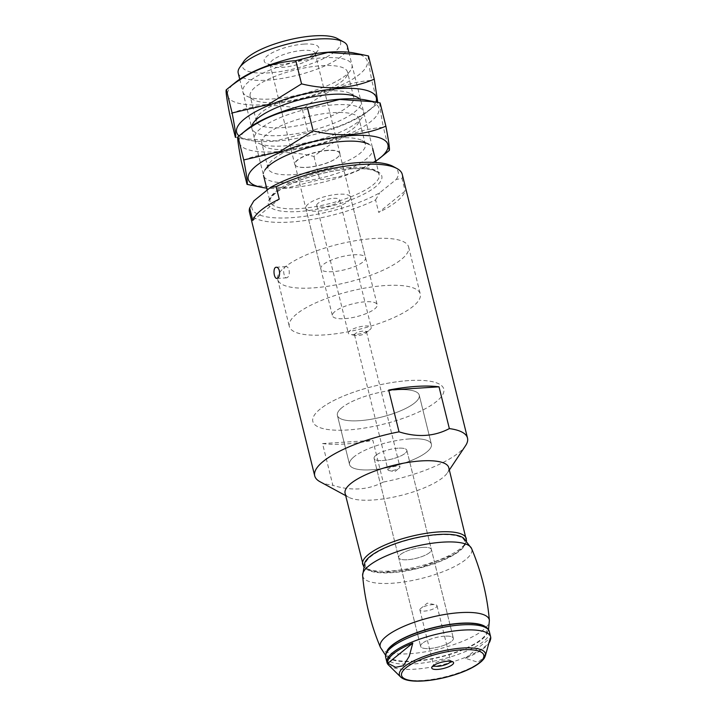<?xml version="1.0" encoding="UTF-8"?>
<svg xmlns="http://www.w3.org/2000/svg" width="717" height="717" viewBox="0 0 717 717"><rect width="100%" height="100%" fill="white"/><g stroke="black" fill="none" stroke-linecap="round" stroke-linejoin="round"><path stroke-width="0.54" stroke-dasharray="3.58 2.69" d="M319.979 481.707A78.7 22.836 166.1 0 0 332.867 485.337L322.533 443.563A78.7 22.836 166.1 0 0 372.858 440.319L383.201 482.093A78.7 22.836 166.1 0 0 465.566 445.669M249.462 212.169A78.7 22.836 166.1 0 0 296.3 221.58A78.7 22.836 166.1 0 0 375.591 199.9L378.693 212.429L405.132 191.045A78.7 22.836 -13.9 0 1 378.693 212.429M253.8 200.957A75.321 21.86 166.1 0 0 291.084 217.699A75.321 21.86 166.1 0 0 379.768 192.756L396.304 179.384L402.031 178.515L405.132 191.045M402.031 178.515A78.7 22.836 166.1 0 0 402.246 174.365M285.052 266.984L286.011 266.607C287.383 266.643 288.413 267.817 289.094 270.139C289.65 274.423 288.87 276.986 286.728 277.811C283.986 278.348 282.346 268.893 285.052 266.984A67.452 19.574 166.1 0 0 277.685 279.442A67.452 19.574 166.1 0 0 347.87 282.238A67.452 19.574 166.1 0 0 408.645 247.033A67.452 19.574 166.1 0 0 373.7 238.546A67.452 19.574 166.1 0 0 285.052 266.984M408.851 380.584A67.452 19.574 166.1 0 0 342.376 396.546A67.452 19.574 166.1 0 0 312.836 421.479A67.452 19.574 166.1 0 0 383.021 424.276A67.452 19.574 166.1 0 0 443.796 389.071A67.452 19.574 166.1 0 0 408.851 380.584M345.092 493.296A53.399 15.496 166.1 0 0 348.659 497.248A53.399 15.496 166.1 0 0 391.554 497.517A53.399 15.496 166.1 0 0 447.453 472.799A53.399 15.496 166.1 0 0 448.761 467.636M383.201 482.093C368.162 490.034 351.384 491.118 332.867 485.337M396.304 179.384A75.321 21.86 166.1 0 0 393.158 166.461M375.591 199.9L379.768 192.756M422.654 547.394A16.867 4.894 166.1 0 0 406.028 551.391A16.867 4.894 166.1 0 0 398.652 557.62A16.867 4.894 166.1 0 0 416.192 558.319A16.867 4.894 166.1 0 0 431.383 549.518A16.867 4.894 166.1 0 0 422.654 547.394A16.867 4.894 166.1 0 0 406.028 551.391A16.867 4.894 166.1 0 0 398.652 557.62A16.867 4.894 166.1 0 0 416.192 558.319A16.867 4.894 166.1 0 0 431.383 549.518A16.867 4.894 166.1 0 0 422.654 547.394M398.096 448.188A16.867 4.894 166.1 0 0 381.48 452.176A16.867 4.894 166.1 0 0 374.095 458.405A16.867 4.894 166.1 0 0 391.643 459.104A16.867 4.894 166.1 0 0 406.835 450.303A16.867 4.894 166.1 0 0 398.096 448.188M409.55 438.929A42.16 12.234 166.1 0 0 368 448.905A42.16 12.234 166.1 0 0 349.538 464.482A42.16 12.234 166.1 0 0 393.4 466.229A42.16 12.234 166.1 0 0 431.392 444.226A42.16 12.234 166.1 0 0 409.55 438.929M397.397 389.842A42.16 12.234 166.1 0 0 355.856 399.817A42.16 12.234 166.1 0 0 337.393 415.403A42.16 12.234 166.1 0 0 381.256 417.151A42.16 12.234 166.1 0 0 419.239 395.148A42.16 12.234 166.1 0 0 397.397 389.842M332.733 271.671A23.043 6.686 -13.9 0 1 320.795 268.776A23.043 6.686 -13.9 0 1 330.887 260.253A23.043 6.686 -13.9 0 1 353.598 254.804A23.043 6.686 -13.9 0 1 365.536 257.699A23.043 6.686 -13.9 0 1 355.444 266.222A23.043 6.686 -13.9 0 1 332.733 271.671M243.61 61.626A50.593 14.681 166.1 0 0 295.001 68.617A50.593 14.681 166.1 0 0 337.205 38.467M304.196 44.078A28.106 8.156 166.1 0 0 273.168 52.269A28.106 8.156 166.1 0 0 266.07 63.204A28.106 8.156 166.1 0 0 293.432 62.28A28.106 8.156 166.1 0 0 318.07 50.333A28.106 8.156 166.1 0 0 304.196 44.078M238.205 73.089A56.213 16.312 166.1 0 0 296.686 75.419A56.213 16.312 166.1 0 0 347.333 46.085M252.769 220.549L279.218 199.165M322.533 443.563L372.858 440.319M327.794 150.543A23.043 6.686 166.1 0 0 305.083 156.001A23.043 6.686 166.1 0 0 294.992 164.516A23.043 6.686 166.1 0 0 296.533 166.227A23.043 6.686 166.1 0 0 318.975 165.475A23.043 6.686 166.1 0 0 339.168 155.67A23.043 6.686 166.1 0 0 339.741 153.447A23.043 6.686 166.1 0 0 327.794 150.543M303.112 50.387A23.24 6.74 166.1 0 0 280.213 55.881A23.24 6.74 166.1 0 0 270.04 64.467A23.24 6.74 166.1 0 0 271.591 66.197A23.24 6.74 166.1 0 0 294.212 65.435A23.24 6.74 166.1 0 0 314.584 55.559A23.24 6.74 166.1 0 0 315.157 53.309A23.24 6.74 166.1 0 0 303.112 50.387M327.839 150.301A23.24 6.74 166.1 0 0 304.94 155.795A23.24 6.74 166.1 0 0 294.768 164.381A23.24 6.74 166.1 0 0 296.318 166.111A23.24 6.74 166.1 0 0 318.94 165.349A23.24 6.74 166.1 0 0 339.311 155.464A23.24 6.74 166.1 0 0 339.876 153.223A23.24 6.74 166.1 0 0 327.839 150.301M388.408 664.919A53.399 15.496 166.1 0 0 442.514 664.695A53.399 15.496 166.1 0 0 490.482 639.654M487.65 648.634L483.608 657.623L478.006 662.239L465.315 658.287A52.753 15.308 166.1 0 0 489.299 642.593M388.614 468.739A6.184 1.792 166.1 0 0 387.933 469.877A6.184 1.792 166.1 0 0 389.053 470.576A6.184 1.792 166.1 0 0 399.27 468.049L399.27 468.049A6.184 1.792 166.1 0 0 399.943 466.91A6.184 1.792 166.1 0 0 395.166 466.31A6.184 1.792 166.1 0 0 388.614 468.739M355.184 333.674A6.184 1.792 166.1 0 0 354.512 334.821A6.184 1.792 166.1 0 0 355.632 335.511A6.184 1.792 166.1 0 0 365.849 332.984A6.184 1.792 166.1 0 0 366.512 331.846A6.184 1.792 166.1 0 0 361.744 331.254A6.184 1.792 166.1 0 0 355.184 333.674M349.6 330.976A11.804 3.424 166.1 0 0 348.31 333.154A11.804 3.424 166.1 0 0 350.452 334.481A11.804 3.424 166.1 0 0 369.954 329.65A11.804 3.424 166.1 0 0 371.227 327.481A11.804 3.424 166.1 0 0 362.121 326.343A11.804 3.424 166.1 0 0 349.6 330.976M318.007 203.323A11.804 3.424 166.1 0 0 316.717 205.501A11.804 3.424 166.1 0 0 329.004 205.994A11.804 3.424 166.1 0 0 339.634 199.828A11.804 3.424 166.1 0 0 330.528 198.69A11.804 3.424 166.1 0 0 318.007 203.323M308.319 203.951A23.043 6.686 166.1 0 0 305.809 208.199A23.043 6.686 166.1 0 0 329.784 209.158A23.043 6.686 166.1 0 0 350.55 197.13A23.043 6.686 166.1 0 0 332.769 194.907A23.043 6.686 166.1 0 0 308.319 203.951M334.947 311.519A23.043 6.686 166.1 0 0 332.428 315.767A23.043 6.686 166.1 0 0 356.403 316.726A23.043 6.686 166.1 0 0 377.169 304.698A23.043 6.686 166.1 0 0 359.387 302.475A23.043 6.686 166.1 0 0 334.947 311.519M296.686 313.983A67.452 19.574 166.1 0 0 289.318 326.441A67.452 19.574 166.1 0 0 359.504 329.237A67.452 19.574 166.1 0 0 420.279 294.033A67.452 19.574 166.1 0 0 368.224 287.517A67.452 19.574 166.1 0 0 296.686 313.983M320.203 409.022A67.452 19.574 166.1 0 0 312.836 421.479A67.452 19.574 166.1 0 0 383.021 424.276A67.452 19.574 166.1 0 0 443.796 389.071A67.452 19.574 166.1 0 0 391.751 382.555A67.452 19.574 166.1 0 0 320.203 409.022M341.991 407.615A42.16 12.234 166.1 0 0 337.393 415.403A42.16 12.234 166.1 0 0 381.256 417.151A42.16 12.234 166.1 0 0 419.239 395.148A42.16 12.234 166.1 0 0 386.714 391.07A42.16 12.234 166.1 0 0 341.991 407.615M354.144 456.702A42.16 12.234 166.1 0 0 349.538 464.482A42.16 12.234 166.1 0 0 393.4 466.229A42.16 12.234 166.1 0 0 431.392 444.226A42.16 12.234 166.1 0 0 398.858 440.157A42.16 12.234 166.1 0 0 354.144 456.702M375.932 455.295A16.867 4.894 166.1 0 0 374.095 458.405A16.867 4.894 166.1 0 0 391.643 459.104A16.867 4.894 166.1 0 0 406.835 450.303A16.867 4.894 166.1 0 0 393.821 448.681A16.867 4.894 166.1 0 0 375.932 455.295M422.456 643.274A16.867 4.894 166.1 0 0 420.619 646.393A16.867 4.894 166.1 0 0 438.159 647.092A16.867 4.894 166.1 0 0 453.359 638.291A16.867 4.894 166.1 0 0 440.346 636.66A16.867 4.894 166.1 0 0 422.456 643.274M465.315 658.287L490.276 638.103M420.87 608.366A8.81 2.554 166.1 0 0 420.861 608.374A8.81 2.554 166.1 0 0 419.902 609.997A8.81 2.554 166.1 0 0 429.071 610.355A8.81 2.554 166.1 0 0 437.012 605.757A8.81 2.554 166.1 0 0 435.407 604.772A8.81 2.554 166.1 0 0 420.87 608.366L427.287 603.149L435.407 604.772M450.679 661.226A8.81 2.554 166.1 0 0 450.661 660.94A8.81 2.554 166.1 0 0 450.07 660.285A8.81 2.554 166.1 0 0 442.559 660.33A8.81 2.554 166.1 0 0 434.52 663.548A8.81 2.554 166.1 0 0 433.776 664.318A8.81 2.554 166.1 0 0 433.561 665.17A8.81 2.554 166.1 0 0 433.677 665.43M444.621 636.167A16.867 4.894 166.1 0 0 428.004 640.156A16.867 4.894 166.1 0 0 420.619 646.393A16.867 4.894 166.1 0 0 438.159 647.092A16.867 4.894 166.1 0 0 453.359 638.291A16.867 4.894 166.1 0 0 444.621 636.167M387.019 650.848A52.162 15.138 166.1 0 0 388.372 657.785A52.162 15.138 166.1 0 0 440.623 657.032A52.162 15.138 166.1 0 0 487.193 633.335A52.162 15.138 166.1 0 0 485.149 626.559M364.81 562.576A52.162 15.138 166.1 0 0 418.656 568.267A52.162 15.138 166.1 0 0 463.63 538.126M375.798 161.083A71.951 20.883 -13.9 0 1 266.661 188.087M362.004 140.523L368.905 144.269A56.213 16.312 -13.9 0 1 322.014 177.771A56.213 16.312 -13.9 0 1 264.914 170.001L269.269 163.476A50.127 14.546 -13.9 0 1 290.645 149.521A50.127 14.546 -13.9 0 1 362.004 140.523A50.127 14.546 -13.9 0 1 365.356 144.242A50.127 14.546 -13.9 0 1 320.194 170.404A50.127 14.546 -13.9 0 1 268.041 168.325A50.127 14.546 -13.9 0 1 269.269 163.476M252.348 185.506L287.347 187.89L319.719 179.671C344.832 177.924 367.973 168.226 389.143 150.579L383.398 127.357C358.285 129.105 335.144 138.802 313.974 156.449C287.849 150.059 263.614 151.619 241.27 161.137M365.849 100.03A71.951 20.883 -13.9 0 1 371.039 121.388A71.951 20.883 -13.9 0 1 276.556 151.717A71.951 20.883 -13.9 0 1 246.98 129.445M380.127 102.961C379.248 103.114 380.333 111.243 383.398 127.357M279.836 117.803A56.213 16.312 -13.9 0 1 340.925 104.574A56.213 16.312 -13.9 0 1 362.237 117.319A56.213 16.312 -13.9 0 1 312.97 141.213A56.213 16.312 -13.9 0 1 258.245 143.05A56.213 16.312 -13.9 0 1 279.836 117.803M284.398 124.274A50.127 14.546 -13.9 0 1 359.109 118.995A50.127 14.546 -13.9 0 1 357.873 123.844A50.127 14.546 -13.9 0 1 313.947 145.157A50.127 14.546 -13.9 0 1 265.147 146.797A50.127 14.546 -13.9 0 1 261.795 143.077A50.127 14.546 -13.9 0 1 284.398 124.274M313.974 156.449L319.719 179.671M375.905 102.038A71.951 20.883 -13.9 0 1 368.538 110.875A71.951 20.883 -13.9 0 1 249.668 140.29A71.951 20.883 -13.9 0 1 239.021 135.916M359.773 99.152A56.213 16.312 -13.9 0 1 310.389 130.772A56.213 16.312 -13.9 0 1 251.954 125.842M235.391 137.368L240.724 138.506L275.713 140.89L308.086 132.672C333.199 130.924 356.34 121.227 377.518 103.589L371.764 80.367C346.661 82.114 323.51 91.812 302.341 109.459C276.215 103.06 251.99 104.619 229.646 114.146M354.225 53.031A71.951 20.883 -13.9 0 1 359.414 74.389A71.951 20.883 -13.9 0 1 264.932 104.718A71.951 20.883 -13.9 0 1 235.355 82.455M368.502 55.962C367.615 56.114 368.708 64.252 371.764 80.367M268.203 70.804A56.213 16.312 -13.9 0 1 329.291 57.575A56.213 16.312 -13.9 0 1 350.604 70.32A56.213 16.312 -13.9 0 1 301.337 94.223A56.213 16.312 -13.9 0 1 246.612 96.06A56.213 16.312 -13.9 0 1 268.203 70.804M279.012 102.522A50.127 14.546 -13.9 0 1 350.371 93.533A50.127 14.546 -13.9 0 1 353.723 97.243A50.127 14.546 -13.9 0 1 308.561 123.405A50.127 14.546 -13.9 0 1 256.408 121.325A50.127 14.546 -13.9 0 1 257.645 116.477A50.127 14.546 -13.9 0 1 279.012 102.522M272.765 77.284A50.127 14.546 -13.9 0 1 347.476 72.005A50.127 14.546 -13.9 0 1 346.248 76.853A50.127 14.546 -13.9 0 1 302.314 98.157A50.127 14.546 -13.9 0 1 253.513 99.797A50.127 14.546 -13.9 0 1 250.161 96.087A50.127 14.546 -13.9 0 1 272.765 77.284M302.341 109.459L308.086 132.672M351.536 168.737A58.462 16.966 166.1 0 0 268.23 203.646A58.462 16.966 166.1 0 0 355.462 198.017A58.462 16.966 166.1 0 0 351.536 168.737M362.659 564.306A53.399 15.496 166.1 0 0 418.226 566.52A53.399 15.496 166.1 0 0 466.337 538.655M438.168 534.846A51.149 14.842 166.1 0 0 365.276 565.39A51.149 14.842 166.1 0 0 441.609 560.47A51.149 14.842 166.1 0 0 438.168 534.846M350.004 167.473A56.213 16.312 166.1 0 0 294.606 180.774A56.213 16.312 166.1 0 0 269.995 201.549A56.213 16.312 166.1 0 0 328.476 203.879A56.213 16.312 166.1 0 0 379.123 174.545A56.213 16.312 166.1 0 0 350.004 167.473M400.606 676.938A44.311 12.861 166.1 0 0 445.499 676.758A44.311 12.861 166.1 0 0 485.31 655.974M392.916 645.183A51.149 14.842 166.1 0 0 438.965 657.13A51.149 14.842 166.1 0 0 479.073 624.704A51.149 14.842 166.1 0 0 392.916 645.183M385.665 657.256A53.399 15.496 166.1 0 0 441.224 659.47A53.399 15.496 166.1 0 0 489.344 631.596M380.431 647.397L380.431 647.406A56.177 16.303 166.1 0 0 438.643 649.019A56.177 16.303 166.1 0 0 489.379 620.438L489.379 620.438M362.623 575.473L362.623 575.473A56.177 16.303 166.1 0 0 421.193 578.538A56.177 16.303 166.1 0 0 471.58 548.514L471.58 548.514M277.685 279.442L289.318 326.441M408.645 247.033L420.279 294.033M447.453 472.799L449.344 469.976M348.659 497.248L345.666 495.626M363.492 566.26L365.195 568.196L368.583 570.203L381.077 572.569L418.558 568.088L453.825 554.599L462.384 548.245L465.907 543.28L466.516 540.761M374.095 458.405L420.619 646.393L374.095 458.405M406.835 450.303L453.359 638.291L406.835 450.303M337.393 415.403L349.538 464.482L337.393 415.403M419.239 395.148L431.392 444.226L419.239 395.148M239.729 79.237L263.533 175.441M267.163 190.113L269.995 201.549C269.502 200.536 269.664 196.799 280.087 189.853C295.368 179.779 327.723 170.189 351.169 168.889C361.099 168.307 368.601 168.853 373.691 170.538C380.162 173.263 378.128 173.451 379.123 174.545L376.147 162.508M348.856 52.233L372.661 148.428M294.992 164.516L320.795 268.776M339.741 153.447L365.536 257.699M314.584 55.559L318.07 50.333M271.591 66.197L266.07 63.204M270.04 64.467L294.768 164.381M315.157 53.309L339.876 153.223M286.011 266.599L276.323 267.226M286.728 277.82L277.04 278.438M389.053 470.576L394.762 471.714L399.27 468.049M354.512 334.821L387.933 469.877M366.512 331.846L399.943 466.91M365.849 332.984L369.954 329.65M355.632 335.511L350.452 334.481M316.717 205.501L348.31 333.154M339.634 199.828L371.227 327.481M305.809 208.199L332.428 315.767M350.55 197.13L377.169 304.698M419.902 609.997L433.561 665.17M437.012 605.757L450.661 660.94M433.776 664.318L432.037 666.927M450.07 660.285L452.83 661.782M385.486 655.15L388.372 657.785M488.51 629.651L487.193 633.335M365.356 144.242L359.109 118.995M268.041 168.325L261.795 143.077M357.873 123.844L362.237 117.319M265.147 146.797L258.245 143.05M368.538 110.875L377.518 103.58M249.668 140.29L240.724 138.506M257.645 116.477L253.28 123.01M350.371 93.533L357.272 97.27M353.723 97.243L347.476 72.005M256.408 121.325L250.161 96.087M346.248 76.853L350.604 70.32M253.513 99.797L246.612 96.06"/><path stroke-width="1.08" d="M388.686 390.066L439.019 386.822A78.7 22.836 166.1 0 0 388.686 390.066L399.028 431.84A78.7 22.836 166.1 0 0 314.718 475.873A78.7 22.836 166.1 0 0 319.979 481.707L345.666 495.626M449.344 469.976L465.566 445.669A78.7 22.836 166.1 0 0 467.502 438.06L402.246 174.365A78.7 22.836 166.1 0 0 396.985 168.531A78.7 22.836 166.1 0 0 333.763 168.145A78.7 22.836 166.1 0 0 276.117 186.635L279.218 199.165A78.7 22.836 -13.9 0 0 252.769 220.549L249.668 208.02A78.7 22.836 166.1 0 0 249.462 212.169L314.718 475.873M439.019 386.822L449.353 428.596A78.7 22.836 166.1 0 1 467.502 438.06M279.379 270.766C278.698 268.445 277.685 267.271 276.323 267.226C272.603 267.109 273.742 279.012 277.04 278.438C279.173 277.613 279.953 275.05 279.379 270.766M466.516 540.761L448.761 467.636A53.399 15.496 166.1 0 0 421.094 460.923A53.399 15.496 166.1 0 0 368.475 473.561A53.399 15.496 166.1 0 0 345.092 493.296L363.492 566.26M399.028 431.84C417.464 437.63 434.233 436.545 449.353 428.596M396.985 168.531L393.158 166.461A75.321 21.86 166.1 0 0 270.39 187.504L253.854 200.877A75.321 21.86 166.1 0 0 253.809 200.939A75.321 21.86 166.1 0 0 253.8 200.957L249.668 208.02M276.117 186.635L270.39 187.504M348.856 52.233L347.333 46.085A56.213 16.312 166.1 0 0 343.577 41.918L337.205 38.467A50.593 14.681 166.1 0 0 314.378 35.85A50.593 14.681 166.1 0 0 243.61 61.626L239.586 67.658A56.213 16.312 166.1 0 0 238.205 73.089L239.729 79.237M343.577 41.918A56.213 16.312 166.1 0 0 318.214 39.014A56.213 16.312 166.1 0 0 239.586 67.658M387.825 663.288L395.667 667.294L403.411 665.717L409.228 656.315L412.795 643.104A52.753 15.308 166.1 0 0 393.606 653.626A52.753 15.308 166.1 0 0 387.825 663.288L412.795 643.104M489.299 642.593A52.753 15.308 166.1 0 0 490.114 640.819L490.482 639.654A53.399 15.496 166.1 0 0 490.634 636.821A53.399 15.496 166.1 0 0 449.425 631.668A53.399 15.496 166.1 0 0 392.791 652.622A53.399 15.496 166.1 0 0 386.956 662.481A53.399 15.496 166.1 0 0 388.408 664.919L400.606 676.938C403.429 679.617 408.726 681.025 416.496 681.15C425.038 681.249 434.654 680.003 445.338 677.422C462.133 673.138 474.233 667.742 481.636 661.253C485.077 657.713 484.307 657.946 485.31 655.974A44.311 12.861 166.1 0 0 454.91 648.804A44.311 12.861 166.1 0 0 404.236 666.738A44.311 12.861 166.1 0 0 400.606 676.938M490.114 640.819A52.753 15.308 166.1 0 0 490.276 638.103L485.31 655.974M432.987 665.941A11.239 3.262 166.1 0 0 432.037 666.927A11.239 3.262 166.1 0 0 443.456 668.486A11.239 3.262 166.1 0 0 452.83 661.782A11.239 3.262 166.1 0 0 443.24 661.845A11.239 3.262 166.1 0 0 432.987 665.941M433.677 665.43A8.81 2.554 166.1 0 0 442.73 665.537A8.81 2.554 166.1 0 0 450.679 661.226M485.149 626.559A52.162 15.138 166.1 0 0 460.601 623.243A52.162 15.138 166.1 0 0 387.019 650.848M362.623 575.473A56.177 16.303 166.1 0 1 442.712 542.151A56.177 16.303 166.1 0 1 471.571 548.505A56.177 16.303 166.1 0 0 471.571 548.505L463.63 538.126A52.162 15.138 166.1 0 0 438.634 534.479A52.162 15.138 166.1 0 0 364.81 562.576L362.623 575.473C364.801 600.38 370.734 624.355 380.431 647.406A56.177 16.303 166.1 0 0 380.431 647.406L385.486 655.15M266.661 188.087A71.951 20.883 -13.9 0 1 261.293 187.289A71.951 20.883 -13.9 0 1 280.697 152.228A71.951 20.883 -13.9 0 1 365.536 135.459A71.951 20.883 -13.9 0 1 380.171 157.874A71.951 20.883 -13.9 0 1 375.798 161.083M264.914 170.001A56.213 16.312 -13.9 0 1 288.879 154.352A56.213 16.312 -13.9 0 1 368.905 144.269M380.171 157.874L389.152 150.579C390.03 150.427 388.937 142.298 385.871 126.174C363.689 135.692 339.455 137.252 313.177 130.87L279.962 151.475L243.753 159.963C246.809 176.024 247.894 184.152 247.024 184.359L261.293 187.289M247.024 184.359L241.27 161.137C238.223 145.076 237.13 136.947 238.008 136.741L246.98 129.445A71.951 20.883 -13.9 0 1 271.653 115.679A71.951 20.883 -13.9 0 1 365.849 100.03L380.127 102.961L385.871 126.174M243.753 159.963L238.008 136.741C259.178 119.094 282.328 109.396 307.432 107.649L339.67 99.439L374.794 101.823M307.432 107.649L313.177 130.87M239.021 135.916A71.951 20.883 -13.9 0 1 269.072 105.238A71.951 20.883 -13.9 0 1 344.151 88.361A71.951 20.883 -13.9 0 1 375.905 102.038M251.954 125.842A56.213 16.312 -13.9 0 1 253.28 123.01A56.213 16.312 -13.9 0 1 277.246 107.362A56.213 16.312 -13.9 0 1 357.272 97.27A56.213 16.312 -13.9 0 1 359.773 99.152M377.796 102.441L374.247 79.184C352.056 88.693 327.83 90.261 301.543 83.871L268.337 104.476L232.12 112.963C235.176 129.024 236.269 137.162 235.391 137.368L229.646 114.146C226.59 98.086 225.496 89.948 226.375 89.742C247.553 72.094 270.694 62.397 295.798 60.649L328.045 52.449L363.169 54.824L368.502 55.962L374.247 79.184M226.366 89.75L235.355 82.455A71.951 20.883 -13.9 0 1 260.02 68.68A71.951 20.883 -13.9 0 1 354.225 53.031L363.169 54.815M295.798 60.649L301.543 83.871M226.375 89.742L232.12 112.963M466.337 538.655A53.399 15.496 166.1 0 0 438.67 531.933A53.399 15.496 166.1 0 0 386.051 544.57A53.399 15.496 166.1 0 0 362.659 564.306M391.491 647.397A53.399 15.496 166.1 0 0 385.665 657.256L386.096 652.64L392.02 645.524C402.9 636.445 429.313 627.16 451.853 624.319C464.553 622.688 474.412 622.912 481.421 624.973C485.956 626.416 488.591 628.63 489.344 631.596A53.399 15.496 166.1 0 0 448.134 626.443A53.399 15.496 166.1 0 0 391.491 647.397M406.172 667.67A42.366 12.297 166.1 0 0 444.316 677.565A42.366 12.297 166.1 0 0 477.531 650.713A42.366 12.297 166.1 0 0 406.172 667.67M471.571 548.505C481.268 571.557 487.202 595.531 489.379 620.438L489.379 620.438A56.177 16.303 166.1 0 0 460.153 612.641A56.177 16.303 166.1 0 0 403.761 626.371A56.177 16.303 166.1 0 0 380.422 647.397M263.533 175.441L267.163 190.113M372.661 148.428L376.147 162.508M385.665 657.256L386.956 662.481M489.344 631.596L490.634 636.821M489.379 620.438L488.51 629.651"/></g></svg>
